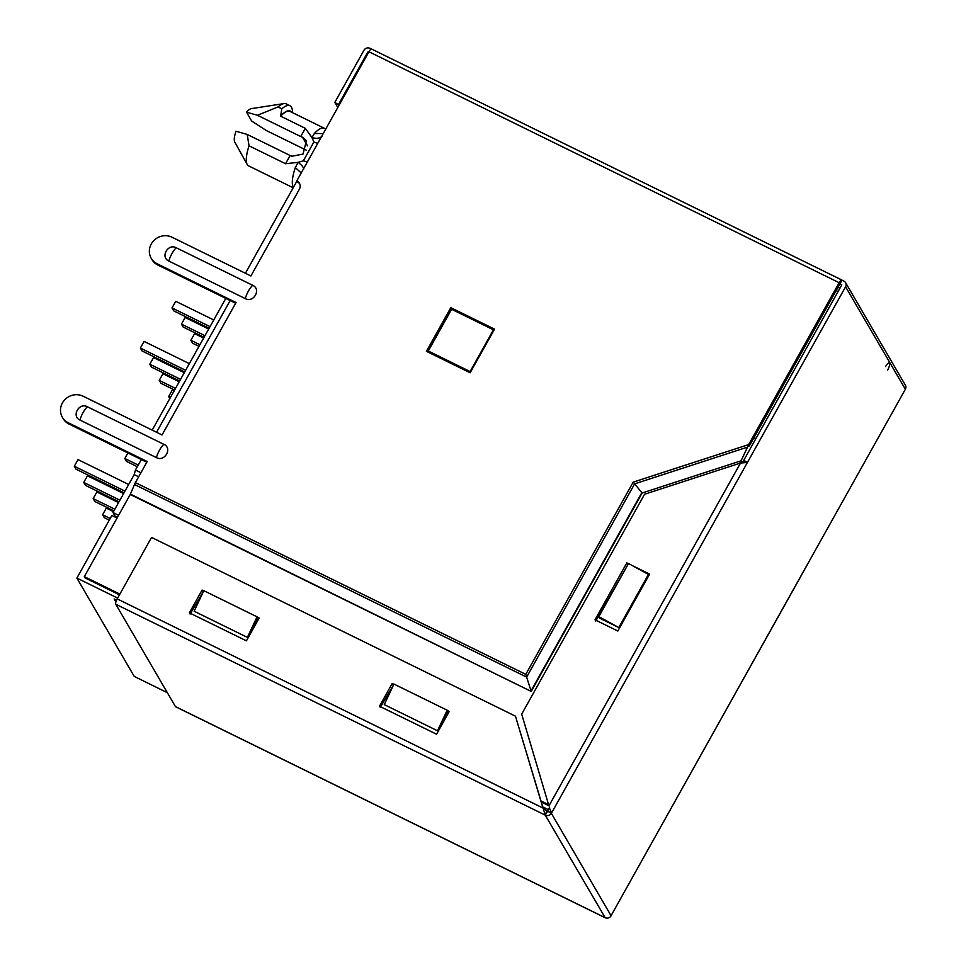 <?xml version="1.0" encoding="UTF-8"?>
<svg xmlns="http://www.w3.org/2000/svg" width="966" height="966" viewBox="0 0 966 966"><rect width="100%" height="100%" fill="white"/><g stroke="black" fill="none" stroke-linecap="round" stroke-linejoin="round"><path stroke-width="1.45" d="M293.193 187.778L248.576 165.862A33.569 9.491 -63.8 0 1 247.26 164.57A33.569 9.491 -63.8 0 1 247.211 164.486A33.569 9.491 -63.8 0 1 249.023 145.794L285.538 163.725L290.126 155.502L291.901 156.238L303.022 154.089L306.427 140.65L302.515 137.257L307.538 145.89M246.487 112.153A18.656 5.277 -63.8 0 1 251.257 108.651L283.956 103.591A37.988 10.747 -63.8 0 0 278.003 106.936L257.463 115.28L246.487 112.153L251.703 121.088L266.375 130.555L306.258 150.153M839.551 288.906A5.518 5.204 -30.2 0 0 839.019 287.614L839.659 288.713M117.49 517.281L115.051 516.086L112.998 512.548L134.202 474.608L135.445 470.044L141.302 459.55M140.939 472.736L135.445 470.044M156.552 432.273L230.162 300.547M245.412 273.281L296.973 181.004M138.669 476.793L134.202 474.608M753.77 438.057A5.518 0.978 29.2 0 1 755.557 439.192M755.81 438.733A5.518 0.978 -150.8 0 0 754.084 437.501M225.803 298.409L152.181 430.124M118.601 515.301L112.998 512.548M493.807 330.444L493.433 329.804L470.104 371.548L470.478 372.188M470.104 371.548L428.276 351.008L429.266 352.699M428.276 351.008L451.605 309.265L493.433 329.804M325.892 128.792L324.19 128.2A33.569 9.491 116.2 0 0 314.348 133.489L311.958 137.558C316.594 138.887 319.963 138.416 322.04 136.158M317.838 143.197A11.037 1.956 29.2 0 1 313.878 142.014L311.958 137.558L305.316 128.321L300.728 136.532L302.515 137.257M303.638 169.086C303.602 167.323 301.754 165.077 298.108 162.348L303.36 160.827L307.586 162.022M285.538 163.725L298.108 162.348L295.318 167.553A33.569 9.491 116.2 0 0 293.266 187.162A33.569 9.491 116.2 0 0 293.41 187.392M278.003 106.936L281.806 108.808L280.599 116.174A33.569 9.491 -63.8 0 1 289.957 111.392L324.19 128.2M280.599 116.174L305.316 128.321M280.78 115.848A33.399 9.443 -63.8 0 1 291.418 112.104M249.023 145.794L247.236 134.443L290.126 155.502M247.211 164.486L234.798 142.099A18.656 5.277 -63.8 0 1 235.958 131.255L247.236 134.443M281.806 108.808A37.988 10.747 -63.8 0 1 289.945 105.729A37.988 10.747 -63.8 0 1 292.529 112.648M283.956 103.591A37.988 10.747 -63.8 0 1 286.141 103.869L289.945 105.729M257.463 115.28L300.728 136.532M199.008 346.359L192.584 343.208L190.882 340.286L199.914 344.717M203.633 338.076L194.589 333.644L190.882 340.286M174.17 390.795L172.371 389.914L168.664 396.555L170.451 397.437M169.835 398.56L168.664 396.555M204.067 337.303L183.154 327.039L181.451 324.117L204.973 335.673M208.692 329.032L185.158 317.476L181.451 324.117M184.723 371.922L142.087 350.972L140.372 348.05L144.091 341.409L189.348 363.639M140.372 348.05L185.629 370.28M174.605 390.022L160.936 383.321L159.233 380.387L175.51 388.38M179.229 381.751L162.94 373.745L159.233 380.387M209.127 328.259L173.735 310.871L172.02 307.937L210.033 326.617M213.752 319.975L175.74 301.307L172.02 307.937M179.664 380.978L151.517 367.152L149.802 364.218L180.57 379.336M184.289 372.695L153.509 357.577L149.802 364.218M113.928 510.881L94.873 501.523L93.171 498.589L96.878 491.948L118.552 502.598M93.171 498.589L114.845 509.239M124.046 492.769L76.024 469.186L74.31 466.252L78.029 459.611L128.671 484.485M74.31 466.252L124.964 491.126M127.898 452.969L124.819 458.488L138.223 465.069M137.305 466.711L126.522 461.41L124.819 458.488M118.987 501.825L85.455 485.355L83.74 482.42L87.459 475.779L123.612 493.541M83.74 482.42L119.905 500.183M113.493 511.654L106.308 508.116L102.601 514.757L110.196 518.488M109.279 520.131L104.304 517.691L102.601 514.757M116.572 600.14L114.157 598.956L115.896 601.939M167.347 692.694L134.238 676.429L76.882 578.079L117.647 598.099M542.783 806.912L548.471 809.713M117.079 518.03L111.875 515.47L76.882 578.079M87.411 406.783L163.846 444.324C172.648 448.127 164.788 462.219 156.42 457.606L79.997 420.065C71.182 416.249 79.055 402.158 87.411 406.783A10.674 3.019 -63.8 0 0 83.148 412.458A10.674 3.019 -63.8 0 0 79.997 420.065M176.271 247.779L252.706 285.32C261.508 289.136 253.647 303.227 245.279 298.603L168.857 261.061C160.042 257.258 167.915 243.154 176.271 247.779A10.674 3.019 -63.8 0 0 172.008 253.466A10.674 3.019 -63.8 0 0 168.857 261.061M885.605 366.549A6.05 1.715 -63.8 0 1 889.288 362.854A6.05 1.715 -63.8 0 1 889.529 363.083A6.05 1.715 -63.8 0 1 887.645 370.026A6.05 1.715 116.2 0 0 889.288 362.854A6.05 1.715 116.2 0 0 885.605 366.549M339.126 105.125L334.828 102.408L363.989 50.232A4.419 4.166 -30.2 0 1 369.906 48.3L371.391 49.025M842.002 280.176A4.419 1.244 116.2 0 0 841.833 280.007A4.419 1.244 116.2 0 0 839.14 282.7L748.674 444.577L749.411 445.857L842.002 280.176L843.91 281.118A4.419 4.166 -30.2 0 1 845.6 282.688L905.371 385.168A4.419 4.166 149.8 0 1 905.359 389.262L845.588 286.769L551.477 813.155L547.686 811.247M334.828 102.408L337.798 107.492M368.288 52.949L367.792 52.092L368.553 52.466M338.631 104.268L367.792 52.092M62.367 417.288L63.104 418.556A15.456 14.575 -30.2 0 0 69.033 424.05L68.296 422.782A15.456 14.575 -30.2 0 1 62.367 417.288A15.456 14.575 -30.2 0 1 64.976 399.55A15.456 14.575 -30.2 0 1 83.136 396.217L162.046 434.966L236.054 302.539L157.156 263.778A15.456 14.575 -30.2 0 1 151.227 258.284A15.456 14.575 -30.2 0 1 153.835 240.546A15.456 14.575 -30.2 0 1 171.996 237.213L250.906 275.974L299.363 189.264A6.629 6.243 -30.2 0 0 296.84 180.775L368.952 51.753A4.419 1.244 -63.8 0 1 371.632 49.061L841.833 280.007M749.411 445.857L747.587 446.884L741.308 460.299L747.732 446.787M296.84 180.775L297.588 182.043A6.629 6.243 149.8 0 1 299.714 183.794M151.227 258.284L151.964 259.564A15.456 14.575 -30.2 0 0 157.893 265.058L235.656 303.252M427.552 351.853L451.545 308.927L450.796 307.659L426.417 351.298L470.14 372.779L494.532 329.14L450.796 307.659M451.545 308.927L494.133 329.853M839.877 283.968L841.784 284.91L743.699 460.408L747.503 462.279M743.699 460.408L747.201 462.485L740.536 463.028L644.576 494.242L521.688 714.14L548.93 805.873L740.536 463.028M845.588 286.769A4.419 4.166 -30.2 0 0 845.6 282.688M807.226 564.748L905.359 389.262M807.274 564.772L611.164 915.514L807.226 564.699M611.164 915.514L611.104 915.768A4.419 4.166 149.8 0 1 605.175 917.7L545.222 815.111L547.637 811.223L551.477 813.155M748.674 444.577L747.346 447.186L634.638 483.845L633.213 482.131L748.674 444.577M68.296 422.782L147.194 461.531L135.409 482.626A5.518 1.558 -63.8 0 0 134.491 484.509L526.627 677.106L531.046 690.883L641.835 492.66L634.638 483.845L526.627 677.106L525.782 674.365L633.213 482.131M69.033 424.05L146.796 462.243M741.308 462.955L741.562 459.997M134.491 484.509L130.241 494.483L531.215 691.439L642.112 492.998L741.043 460.818L642.112 492.998M130.422 494.109L531.215 691.439M741.791 462.086L741.043 460.818L739.654 463.318M119.869 594.114L84.32 576.642L85.056 577.922L119.47 594.827M541.334 802.022L548.893 805.741M84.32 576.642L130.241 494.483M743.735 460.468L742.202 462.907M545.222 815.111L115.751 604.221A4.637 1.316 -63.8 0 1 117.2 598.896L151.553 537.422L515.458 716.168L545.259 815.183M545.404 815.207A4.419 4.166 -30.2 0 0 551.332 813.287L611.104 915.768M175.872 706.798A4.637 1.316 -63.8 0 1 175.619 706.762A4.637 1.316 -63.8 0 1 175.438 706.581L605.175 917.7M117.2 598.896L542.711 807.902L547.324 811.355M175.438 706.581L115.751 604.221M515.458 716.168L543.182 808.699M551.526 812.611L549.328 807.878M547.855 810.945L549.666 807.141M548.567 804.678L541.008 800.959M448.876 712.171L448.115 711.809L437.513 730.779L384.275 704.625L393.947 684.061L447.186 710.215L437.513 730.779M258.743 618.795L257.982 618.421L247.381 637.391L194.142 611.236L203.814 590.673L257.053 616.827L247.381 637.391M618.771 627.562L599.765 618.228L598.835 616.634L618.771 627.562L648.464 574.444L628.528 563.516L598.835 616.634M203.729 590.866L202.099 590.057L189.372 612.83L246.415 640.844L259.142 618.083L257.234 617.141M393.862 684.254L392.232 683.445L379.505 706.218L436.547 734.232L449.275 711.459L447.367 710.529M393.512 684.991L380.254 707.486M203.379 591.603L190.121 614.098M628.431 563.685L626.813 562.9L594.996 619.81L617.817 631.027L649.623 574.106L632.513 565.702M649.224 574.818L648.464 574.444M628.033 564.398L595.744 621.09M257.982 618.421L257.053 616.827M448.115 711.809L447.186 710.215M392.969 684.725L392.232 683.445M202.848 591.337L202.099 590.057M627.55 564.168L626.813 562.9M837.993 291.696A5.518 0.978 -150.8 0 0 836.254 290.464M314.348 133.489L323.212 133.586M313.878 142.014L303.36 160.827M301.199 172.962L295.318 167.553M163.846 444.324A10.674 3.019 116.2 0 0 159.583 450.011A10.674 3.019 116.2 0 0 156.42 457.606M252.706 285.32A10.674 3.019 116.2 0 0 248.443 291.007A10.674 3.019 116.2 0 0 245.279 298.603M839.14 282.7L368.952 51.753M157.156 263.778L157.893 265.058M135.409 482.626L525.782 674.365M747.201 462.485L743.542 460.806M544.824 814.797L547.022 811.211M839.019 287.614L838.355 286.709M604.656 917.495L175.619 706.762"/></g></svg>
